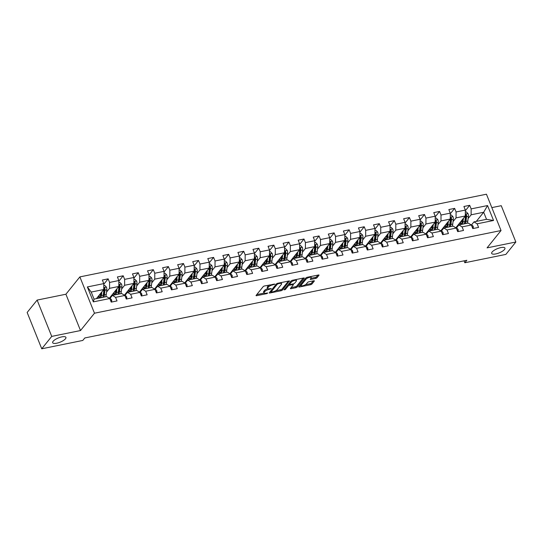 <?xml version="1.0" encoding="UTF-8"?>
<svg xmlns="http://www.w3.org/2000/svg" width="543" height="543" viewBox="0 0 543 543"><rect width="100%" height="100%" fill="white"/><g stroke="black" fill="none" stroke-linecap="round" stroke-linejoin="round"><path stroke-width="0.81" d="M274.975 284.118L264.516 285.957A1.1 0.353 158.1 0 0 263.179 286.636L256.126 295.392A1.1 0.353 158.1 0 0 256.052 295.609A1.1 0.353 158.1 0 0 256.683 295.684L266.749 293.634L267.74 293.01L265.995 293.22A3.509 1.127 158.1 0 1 263.993 292.976A3.509 1.127 158.1 0 1 264.217 292.283L264.808 291.55A3.509 1.127 158.1 0 1 269.09 289.378L271.33 288.638L269.64 288.7A3.509 1.127 158.1 0 1 267.638 288.448A3.509 1.127 158.1 0 1 267.862 287.756L268.446 287.03A3.509 1.127 158.1 0 1 272.735 284.858L274.975 284.118M492.128 252.02A7.147 2.294 158.1 0 0 491.673 253.432A7.147 2.294 158.1 0 0 497.429 253.506A7.147 2.294 158.1 0 0 504.488 249.508A7.147 2.294 158.1 0 0 504.942 248.097A7.147 2.294 158.1 0 0 499.187 248.022A7.147 2.294 158.1 0 0 492.128 252.02M53.112 341.303A7.147 2.294 158.1 0 0 52.664 342.708A7.147 2.294 158.1 0 0 58.413 342.782A7.147 2.294 158.1 0 0 65.472 338.784A7.147 2.294 158.1 0 0 65.927 337.379A7.147 2.294 158.1 0 0 60.171 337.305A7.147 2.294 158.1 0 0 53.112 341.303M315.639 278.43A1.1 0.353 158.1 0 0 316.983 277.751L318.958 275.294A1.1 0.353 158.1 0 0 319.026 275.077A1.1 0.353 158.1 0 0 318.402 275.002L307.216 277.276A1.1 0.353 158.1 0 0 305.879 277.955L298.826 286.704A1.1 0.353 158.1 0 0 298.759 286.921A1.1 0.353 158.1 0 0 299.383 287.003L310.569 284.722A1.1 0.353 158.1 0 0 311.906 284.043L314.295 281.077A1.1 0.353 158.1 0 0 314.37 280.86A1.1 0.353 158.1 0 0 313.739 280.785L308.953 281.763A1.1 0.353 158.1 0 0 307.616 282.441L306.428 283.908A2.932 0.943 158.1 0 1 303.53 285.55A2.932 0.943 158.1 0 1 301.175 285.516A2.932 0.943 158.1 0 1 301.358 284.939L306.001 279.177A2.932 0.943 158.1 0 1 308.899 277.541A2.932 0.943 158.1 0 1 311.261 277.568A2.932 0.943 158.1 0 1 311.071 278.145L310.297 279.109A1.1 0.353 158.1 0 0 310.229 279.326A1.1 0.353 158.1 0 0 310.854 279.401L315.639 278.43L315.245 277.446A1.1 0.353 158.1 0 0 316.589 276.767L317.933 275.097M487.071 247.873L515.85 242.015L505.872 254.402L464.828 262.751L466.824 260.273L84.789 337.963L82.794 340.441L41.75 348.789L51.728 336.402L80.507 330.551L94.475 313.216L501.04 230.531L487.071 247.873M289.48 281.288A1.1 0.353 158.1 0 0 289.548 281.07A1.1 0.353 158.1 0 0 288.924 280.996L277.738 283.27A1.1 0.353 158.1 0 0 276.401 283.948L269.348 292.704A1.1 0.353 158.1 0 0 269.28 292.915A1.1 0.353 158.1 0 0 269.905 292.996L281.091 290.722A1.1 0.353 158.1 0 0 282.428 290.043L289.351 280.962M292.48 280.269L303.666 277.996A1.1 0.353 158.1 0 1 304.29 278.077A1.1 0.353 158.1 0 1 304.223 278.287L297.17 287.043A1.1 0.353 158.1 0 1 295.826 287.722L291.041 288.693A1.1 0.353 158.1 0 1 290.417 288.618A1.1 0.353 158.1 0 1 290.485 288.401L293.342 284.851A1.1 0.353 158.1 0 0 293.417 284.634A1.1 0.353 158.1 0 0 292.792 284.559L289.616 285.204A1.1 0.353 158.1 0 0 288.272 285.883L285.299 289.582L283.969 289.847L291.136 280.948A1.1 0.353 158.1 0 1 292.48 280.269M94.475 313.216L79.875 276.896L486.44 194.211L501.04 230.531M465.344 210.718L469.695 205.315L463.905 206.489L465.344 210.073L456.072 211.96L454.634 208.376L448.837 209.557L450.276 213.141L441.011 215.021L439.565 211.444L433.776 212.618L435.214 216.202L425.943 218.089L424.504 214.505L418.707 215.686L420.146 219.263L410.875 221.15L409.436 217.567L403.646 218.748L405.085 222.331L395.813 224.218L394.374 220.634L388.578 221.809L390.017 225.393L380.745 227.279L379.306 223.696L373.516 224.877L374.955 228.46L365.683 230.341L364.244 226.764L358.448 227.938L359.887 231.522L350.615 233.409L349.176 229.825L343.38 231.006L344.825 234.583L335.554 236.47L334.115 232.886L328.318 234.067L329.757 237.651L320.485 239.538L319.046 235.954L313.25 237.128L314.696 240.712L305.424 242.599L303.985 239.015L298.188 240.196L299.627 243.78L290.356 245.66L288.917 242.076L283.12 243.257L284.566 246.841L275.294 248.728L273.848 245.144L268.059 246.318L269.498 249.902L260.226 251.789L258.787 248.205L252.99 249.386L254.429 252.97L245.164 254.857L243.719 251.273L237.929 252.447L239.368 256.031L230.096 257.918L228.657 254.334L222.861 255.515L224.3 259.092L215.035 260.979L213.589 257.396L207.799 258.577L209.238 262.16L199.967 264.047L198.528 260.464L192.731 261.638L194.17 265.222L184.898 267.108L183.459 263.525L177.67 264.706L179.109 268.29L169.837 270.17L168.398 266.593L162.601 267.767L164.04 271.351L154.769 273.238L153.33 269.654L147.54 270.835L148.979 274.412L139.707 276.299L138.268 272.715L132.472 273.896L133.911 277.48L124.639 279.367L123.2 275.783L117.403 276.957L118.849 280.541L109.577 282.428L108.138 278.844L102.342 280.025L103.781 283.609L87.362 286.942L93.362 301.867L94.048 299.132L106.604 296.58L109.781 298.528L111.22 302.112L117.016 300.931L115.578 297.347L112.401 295.406L121.673 293.519L124.842 295.467L126.288 299.044L132.078 297.869L130.639 294.286L127.462 292.338L136.734 290.457L139.911 292.399L141.35 295.983L147.146 294.801L145.707 291.224L142.531 289.276L151.802 287.39L154.972 289.338L156.418 292.921L162.208 291.74L160.769 288.157L157.592 286.215L166.864 284.328L170.04 286.27L171.479 289.853L177.276 288.679L175.837 285.095L172.66 283.147L181.932 281.26L185.109 283.208L186.548 286.792L192.337 285.611L190.898 282.027L187.722 280.086L196.994 278.199L200.17 280.147L201.609 283.731L207.406 282.55L205.967 278.966L202.79 277.018L212.062 275.138L215.238 277.079L216.677 280.663L222.467 279.489L221.028 275.905L217.852 273.957L227.123 272.07L230.3 274.018L231.739 277.602L237.535 276.421L236.096 272.837L232.92 270.896L242.192 269.009L245.368 270.95L246.807 274.534L252.604 273.36L251.158 269.776L247.988 267.828L257.253 265.941L260.43 267.889L261.869 271.473L267.665 270.292L266.226 266.708L263.05 264.767L272.321 262.88L275.498 264.828L276.937 268.412L282.733 267.231L281.288 263.647L278.118 261.706L287.383 259.819L290.559 261.76L291.998 265.344L297.795 264.169L296.356 260.586L293.179 258.638L302.451 256.751L305.628 258.699L307.066 262.283L312.863 261.102L311.417 257.518L308.248 255.577L317.519 253.69L320.689 255.638L322.135 259.215L327.924 258.04L326.486 254.457L323.309 252.509L332.581 250.628L335.757 252.57L337.196 256.153L342.993 254.972L341.554 251.395L338.377 249.447L347.649 247.56L350.819 249.508L352.264 253.092L358.054 251.911L356.615 248.327L353.439 246.386L362.71 244.499L365.887 246.441L367.326 250.024L373.122 248.85L371.683 245.266L368.507 243.318L377.779 241.431L380.948 243.379L382.394 246.963L388.184 245.782L386.745 242.198L383.568 240.257L392.84 238.37L396.017 240.318L397.456 243.895L403.252 242.721L401.813 239.137L398.637 237.189L407.908 235.309L411.085 237.25L412.524 240.834L418.314 239.66L416.875 236.076L413.698 234.128L422.97 232.241L426.146 234.189L427.585 237.773L433.382 236.592L431.943 233.008L428.766 231.067L438.038 229.18L441.215 231.121L442.654 234.705L448.443 233.531L447.004 229.947L443.828 227.999L453.1 226.112L456.276 228.06L457.715 231.644L463.512 230.463L462.073 226.879L458.896 224.938L468.168 223.051L471.344 224.999L472.783 228.583L478.58 227.402L477.134 223.818L473.964 221.877L486.514 219.318L483.677 212.252L471.12 214.804L468.114 218.537M469.695 205.315L471.141 208.899L487.553 205.559L493.553 220.478L477.134 223.818M471.344 224.999L462.073 226.879M456.276 228.06L447.004 229.947M441.215 231.121L431.943 233.008M426.146 234.189L416.875 236.076M411.085 237.25L401.813 239.137M396.017 240.318L386.745 242.198M380.948 243.379L371.683 245.266M365.887 246.441L356.615 248.327M350.819 249.508L341.554 251.395M335.757 252.57L326.486 254.457M320.689 255.638L311.417 257.518M305.628 258.699L296.356 260.586M290.559 261.76L281.288 263.647M275.498 264.828L266.226 266.708M260.43 267.889L251.158 269.776M245.368 270.95L236.096 272.837M230.3 274.018L221.028 275.905M215.238 277.079L205.967 278.966M200.17 280.147L190.898 282.027M185.109 283.208L175.837 285.095M170.04 286.27L160.769 288.157M154.972 289.338L145.707 291.224M139.911 292.399L130.639 294.286M124.842 295.467L115.578 297.347M109.781 298.528L93.362 301.867M453.045 221.598L456.052 217.872L465.324 215.985L455.821 227.782M458.088 231.569L458.231 229.825A2.959 1.391 -101.5 0 0 456.901 228.291L456.317 228.155L458.896 224.938M465.324 215.985L465.344 210.073M456.052 217.872L456.072 211.96M437.984 224.666L440.991 220.933L450.262 219.046L440.753 230.843M443.027 234.63L443.169 232.886A2.959 1.391 -101.5 0 0 441.832 231.352L441.249 231.223L443.828 227.999M450.262 219.046L450.276 213.141M440.991 220.933L441.011 215.021M422.916 227.727L425.922 223.994L435.194 222.114L425.692 233.911M427.959 237.698L428.101 235.947A2.959 1.391 -101.5 0 0 426.771 234.413L426.187 234.284L428.766 231.067M435.194 222.114L435.214 216.202M425.922 223.994L425.943 218.089M407.854 230.789L410.861 227.062L420.133 225.175L410.623 236.972M411.119 237.339L413.698 234.128M420.133 225.175L420.146 219.263M410.861 227.062L410.875 221.15M392.786 233.857L395.793 230.123L405.064 228.236L395.562 240.033M397.829 243.821L397.971 242.076A2.959 1.391 -101.5 0 0 396.641 240.542L396.057 240.413L398.637 237.189M405.064 228.236L405.085 222.331M395.793 230.123L395.813 224.218M377.724 236.918L380.731 233.185L390.003 231.304L380.494 243.101M382.761 246.889L382.903 245.144A2.959 1.391 -101.5 0 0 381.573 243.61L380.989 243.474L383.568 240.257M390.003 231.304L390.017 225.393M380.731 233.185L380.745 227.279M362.656 239.986L365.663 236.253L374.935 234.366L365.432 246.162M365.921 246.529L368.507 243.318M374.935 234.366L374.955 228.46M365.663 236.253L365.683 230.341M347.595 243.047L350.602 239.314L359.873 237.427L350.364 249.23M350.853 249.59L353.439 246.386M359.873 237.427L359.887 231.522M350.602 239.314L350.615 233.409M332.526 246.108L335.533 242.382L344.805 240.495L335.303 252.291M335.791 252.658L338.377 249.447M344.805 240.495L344.825 234.583M335.533 242.382L335.554 236.47M317.465 249.176L320.472 245.443L329.737 243.556L320.234 255.353M320.723 255.719L323.309 252.509M329.737 243.556L329.757 237.651M320.472 245.443L320.485 239.538M302.397 252.237L305.404 248.504L314.675 246.624L305.173 258.42M305.661 258.78L308.248 255.577M314.675 246.624L314.696 240.712M305.404 248.504L305.424 242.599M287.335 255.305L290.342 251.572L299.607 249.685L290.105 261.482M292.372 265.269L292.514 263.525A2.959 1.391 -101.5 0 0 291.184 261.991L290.6 261.862L293.179 258.638M299.607 249.685L299.627 243.78M290.342 251.572L290.356 245.66M272.267 258.366L275.274 254.633L284.546 252.746L275.036 264.543M277.31 268.33L277.453 266.586A2.959 1.391 -101.5 0 0 276.115 265.052L275.532 264.923L278.118 261.706M284.546 252.746L284.566 246.841M275.274 254.633L275.294 248.728M257.206 261.427L260.206 257.701L269.477 255.814L259.975 267.611M262.242 271.398L262.384 269.654A2.959 1.391 -101.5 0 0 261.054 268.12L260.47 267.984L263.05 264.767M269.477 255.814L269.498 249.902M260.206 257.701L260.226 251.789M242.137 264.495L245.144 260.762L254.416 258.875L244.907 270.672M245.402 271.038L247.988 267.828M254.416 258.875L254.429 252.97M245.144 260.762L245.164 254.857M227.069 267.556L230.076 263.823L239.348 261.943L229.845 273.74M232.112 277.527L232.255 275.776A2.959 1.391 -101.5 0 0 230.924 274.242L230.341 274.113L232.92 270.896M239.348 261.943L239.368 256.031M230.076 263.823L230.096 257.918M212.008 270.618L215.014 266.891L224.286 265.004L214.777 276.801M217.051 280.588L217.193 278.844A2.959 1.391 -101.5 0 0 215.856 277.31L215.272 277.174L217.852 273.957M224.286 265.004L224.3 259.092M215.014 266.891L215.035 260.979M196.939 273.686L199.946 269.952L209.218 268.066L199.715 279.862M200.204 280.229L202.79 277.018M209.218 268.066L209.238 262.16M199.946 269.952L199.967 264.047M181.878 276.747L184.885 273.014L194.156 271.133L184.647 282.93M186.921 286.718L187.064 284.973A2.959 1.391 -101.5 0 0 185.726 283.439L185.143 283.303L187.722 280.086M194.156 271.133L194.17 265.222M184.885 273.014L184.898 267.108M166.81 279.815L169.816 276.082L179.088 274.195L169.586 285.991M170.074 286.358L172.66 283.147M179.088 274.195L179.109 268.29M169.816 276.082L169.837 270.17M151.748 282.876L154.755 279.143L164.027 277.256L154.517 289.059M156.784 292.847L156.927 291.096A2.959 1.391 -101.5 0 0 155.597 289.562L155.013 289.433L157.592 286.215M164.027 277.256L164.04 271.351M154.755 279.143L154.769 273.238M136.68 285.937L139.687 282.211L148.958 280.324L139.456 292.12M139.945 292.487L142.531 289.276M148.958 280.324L148.979 274.412M139.687 282.211L139.707 276.299M121.618 289.005L124.625 285.272L133.897 283.385L124.388 295.182M126.655 298.969L126.797 297.225A2.959 1.391 -101.5 0 0 125.467 295.691L124.883 295.562L127.462 292.338M133.897 283.385L133.911 277.48M124.625 285.272L124.639 279.367M106.55 292.066L109.557 288.333L118.829 286.453L109.326 298.25M111.593 302.037L111.736 300.286A2.959 1.391 -101.5 0 0 110.405 298.759L109.822 298.623L112.401 295.406M118.829 286.453L118.849 280.541M109.557 288.333L109.577 282.428M87.362 286.942L91.21 292.066L103.761 289.514L96.396 298.657M103.761 289.514L103.781 283.609M80.507 330.551L65.907 294.231L37.128 300.082L51.728 336.402M37.128 300.082L27.15 312.469L41.75 348.789M515.85 242.015L501.25 205.695L491.829 207.609M65.907 294.231L79.875 276.896M464.061 260.837L464.828 262.751M91.21 292.066L94.048 299.132M476.306 221.395L483.677 212.252L487.553 205.559M471.378 225.08L473.964 221.877M493.553 220.478L486.514 219.318M471.12 214.804L471.141 208.899M103.781 284.254L108.138 278.844M118.842 281.186L123.2 275.783M110.351 296.973L111.288 296.783M133.911 278.125L138.268 272.715M125.413 293.912L126.356 293.722M148.972 275.057L153.33 269.654M140.481 290.844L141.418 290.654M164.04 271.995L168.398 266.593M155.542 287.783L156.486 287.593M179.109 268.934L183.459 263.525M170.611 284.722L171.547 284.525M194.17 265.866L198.528 260.464M185.672 281.654L186.616 281.464M209.238 262.805L213.589 257.396M200.74 278.593L201.677 278.403M224.3 259.737L228.657 254.334M215.809 275.525L216.745 275.335M239.368 256.676L243.719 251.273M230.87 272.464L231.807 272.274M254.429 253.615L258.787 248.205M245.938 269.403L246.875 269.213M269.498 250.547L273.848 245.144M261 266.335L261.936 266.145M284.559 247.486L288.917 242.076M276.068 263.274L277.005 263.084M299.627 244.425L303.985 239.015M291.129 260.206L292.066 260.016M314.689 241.357L319.046 235.954M306.198 257.144L307.134 256.954M329.757 238.296L334.115 232.886M321.259 254.083L322.196 253.893M344.819 235.228L349.176 229.825M336.327 251.015L337.264 250.825M359.887 232.166L364.244 226.764M351.389 247.954L352.332 247.764M374.948 229.105L379.306 223.696M366.457 244.893L367.394 244.696M390.017 226.037L394.374 220.634M381.519 241.825L382.462 241.635M405.085 222.976L409.436 217.567M396.587 238.764L397.524 238.574M420.146 219.908L424.504 214.505M411.648 235.696L412.592 235.506M435.214 216.847L439.565 211.444M426.717 232.635L427.653 232.445M450.276 213.786L454.634 208.376M441.785 229.574L442.721 229.384M456.846 226.506L457.783 226.316M269.491 284.946A3.509 1.127 158.1 0 0 268.052 286.046L268.446 287.03M267.638 288.448L267.244 287.471A3.509 1.127 158.1 0 1 267.468 286.779L268.052 286.046M267.787 288.632A3.509 1.127 158.1 0 0 264.407 290.573L264.808 291.55M263.993 292.976L263.599 291.991A3.509 1.127 158.1 0 1 263.823 291.299L264.407 290.573M256.758 294.605L264.095 293.111M275.722 290.749L280.69 289.738A1.1 0.353 158.1 0 0 282.034 289.059L288.455 281.091M269.98 291.917L270.923 291.727M278.233 283.738L277.297 284.213L271.106 291.896L272.871 291.822A3.509 1.127 158.1 0 0 277.154 289.65L281.389 284.396A3.509 1.127 158.1 0 0 281.607 283.704A3.509 1.127 158.1 0 0 279.604 283.46L278.233 283.738L278.023 283.215M271.059 292.046L270.801 291.143M281.607 283.704L281.213 282.727A3.509 1.127 158.1 0 0 281.118 282.584M303.191 278.091L296.777 286.059L297.17 287.043M291.116 287.62L295.433 286.738A1.1 0.353 158.1 0 0 296.777 286.059M289.433 284.179L289.222 284.227A1.1 0.353 158.1 0 0 288.136 284.675M296.315 281.172A2.932 0.943 158.1 0 0 296.498 280.588A2.932 0.943 158.1 0 0 294.136 280.561A2.932 0.943 158.1 0 0 291.245 282.204L289.609 284.233A1.1 0.353 158.1 0 0 289.534 284.444A1.1 0.353 158.1 0 0 290.159 284.525L293.335 283.88A1.1 0.353 158.1 0 0 294.679 283.202L296.315 281.172M296.498 280.588L296.105 279.611A2.932 0.943 158.1 0 0 296.064 279.543M289.134 283.439A1.1 0.353 158.1 0 0 289.141 283.466L289.534 284.444M310.929 278.321L315.245 277.446M311.261 277.568L310.861 276.591A2.932 0.943 158.1 0 0 310.84 276.536M300.774 284.288A2.932 0.943 158.1 0 0 300.781 284.539L301.175 285.516M305.444 284.702L310.175 283.745A1.1 0.353 158.1 0 0 311.512 283.066L313.27 280.88M299.458 285.923L301.195 285.57M100.923 293.044L100.706 294.774A7.093 3.339 78.5 0 1 98.969 298.134M98.29 298.27A7.093 3.339 78.5 0 1 97.061 297.829M101.867 291.869L101.426 295.494A8.545 4.025 78.5 0 1 100.855 297.754M103.774 285.557L104.69 285.367L106.448 287.132A2.959 1.391 78.5 0 1 106.822 289.853L106.252 294.51A8.545 4.025 78.5 0 1 105.681 296.77M100.591 295.494A7.093 3.339 78.5 0 1 100.285 295.012L99.878 294.34M103.767 288.856A2.959 1.391 78.5 0 1 103.828 290.464L103.258 295.12A8.545 4.025 78.5 0 1 102.688 297.381M98.018 296.648A7.093 3.339 -101.5 0 0 99.498 297.774M98.161 296.471A8.545 4.025 -101.5 0 0 98.806 297.394M103.849 297.143A8.545 4.025 -101.5 0 0 104.419 294.883L104.989 290.227A2.959 1.391 -101.5 0 0 104.86 288.306C104.236 287.546 103.849 287.627 103.699 288.543M104.86 288.306L104.283 289.019A1.507 0.713 78.5 0 1 104.276 289.514L103.699 294.17A7.093 3.339 78.5 0 1 102.98 296.546M99.98 297.164A7.093 3.339 78.5 0 1 98.704 295.792M84.735 338.031L85.95 337.732M115.985 289.976L115.774 291.713A7.093 3.339 78.5 0 1 114.03 295.073M113.358 295.209A7.093 3.339 78.5 0 1 112.129 294.768M116.935 288.801L116.487 292.426A8.545 4.025 78.5 0 1 115.917 294.686M111.926 295.989A8.545 4.025 78.5 0 1 111.464 295.589M118.842 282.489L119.759 282.306L121.51 284.07A2.959 1.391 78.5 0 1 121.89 286.792L121.313 291.448A8.545 4.025 78.5 0 1 120.75 293.709M115.659 292.426A7.093 3.339 78.5 0 1 115.347 291.951L114.946 291.272M118.829 285.794A2.959 1.391 78.5 0 1 118.897 287.396L118.32 292.053A8.545 4.025 78.5 0 1 117.756 294.313M113.08 293.58A7.093 3.339 -101.5 0 0 114.559 294.713M113.222 293.403A8.545 4.025 -101.5 0 0 113.874 294.333M118.91 294.082A8.545 4.025 -101.5 0 0 119.48 291.815L120.057 287.166A2.959 1.391 -101.5 0 0 119.922 285.245C119.297 284.484 118.91 284.559 118.768 285.475M119.922 285.245L119.351 285.957A1.507 0.713 78.5 0 1 119.338 286.446L118.768 291.102A7.093 3.339 78.5 0 1 118.041 293.485M115.041 294.102A7.093 3.339 78.5 0 1 113.772 292.725M131.053 286.914L130.836 288.652A7.093 3.339 78.5 0 1 129.098 292.005M128.419 292.148A7.093 3.339 78.5 0 1 127.191 291.706M131.997 285.74L131.555 289.365A8.545 4.025 78.5 0 1 130.985 291.625M126.994 292.921A8.545 4.025 78.5 0 1 126.533 292.528M133.904 279.428L134.82 279.238L136.578 281.009A2.959 1.391 78.5 0 1 136.951 283.724L136.381 288.381A8.545 4.025 78.5 0 1 135.811 290.641M130.72 289.365A7.093 3.339 78.5 0 1 130.415 288.883L130.008 288.211M133.897 282.727A2.959 1.391 78.5 0 1 133.958 284.335L133.388 288.991A8.545 4.025 78.5 0 1 132.818 291.252M128.148 290.519A7.093 3.339 -101.5 0 0 129.628 291.645M128.291 290.342A8.545 4.025 -101.5 0 0 128.935 291.265M133.978 291.014A8.545 4.025 -101.5 0 0 134.549 288.754L135.119 284.098A2.959 1.391 -101.5 0 0 134.99 282.177C134.365 281.417 133.978 281.498 133.829 282.414M134.99 282.177L134.413 282.889A1.507 0.713 78.5 0 1 134.406 283.385L133.836 288.041A7.093 3.339 78.5 0 1 133.11 290.417M130.11 291.041A7.093 3.339 78.5 0 1 128.834 289.663M98.548 335.221L101.018 334.664M141.723 295.908L141.866 294.163A2.959 1.391 -101.5 0 0 140.535 292.629L139.951 292.494M113.616 332.16L116.087 331.603M146.115 283.846L145.904 285.584A7.093 3.339 78.5 0 1 144.16 288.944M143.488 289.08A7.093 3.339 78.5 0 1 142.259 288.638M147.065 282.672L146.617 286.297A8.545 4.025 78.5 0 1 146.047 288.564M142.062 289.86A8.545 4.025 78.5 0 1 141.594 289.46M148.972 276.36L149.888 276.177L151.64 277.941A2.959 1.391 78.5 0 1 152.02 280.663L151.449 285.319A8.545 4.025 78.5 0 1 150.879 287.58M145.789 286.297A7.093 3.339 78.5 0 1 145.476 285.822L145.076 285.143M148.958 279.665A2.959 1.391 78.5 0 1 149.026 281.274L148.449 285.923A8.545 4.025 78.5 0 1 147.886 288.19M143.216 287.457A7.093 3.339 -101.5 0 0 144.696 288.584M143.352 287.281A8.545 4.025 -101.5 0 0 144.004 288.204M149.04 287.953A8.545 4.025 -101.5 0 0 149.61 285.693L150.187 281.036A2.959 1.391 -101.5 0 0 150.051 279.116C149.427 278.355 149.04 278.437 148.897 279.346M150.051 279.116L149.481 279.828A1.507 0.713 78.5 0 1 149.468 280.324L148.897 284.98A7.093 3.339 78.5 0 1 148.171 287.356M145.171 287.973A7.093 3.339 78.5 0 1 143.902 286.602M161.183 280.785L160.972 282.523A7.093 3.339 78.5 0 1 159.228 285.883M158.556 286.018A7.093 3.339 78.5 0 1 157.321 285.577M162.126 279.611L161.685 283.236A8.545 4.025 78.5 0 1 161.115 285.496M157.124 286.799A8.545 4.025 78.5 0 1 156.662 286.399M164.034 273.299L164.95 273.115L166.708 274.88A2.959 1.391 78.5 0 1 167.081 277.595L166.511 282.251A8.545 4.025 78.5 0 1 165.941 284.512M160.85 283.236A7.093 3.339 78.5 0 1 160.545 282.76L160.137 282.082M164.027 276.604A2.959 1.391 78.5 0 1 164.088 278.206L163.518 282.862A8.545 4.025 78.5 0 1 162.948 285.123M158.278 284.389A7.093 3.339 -101.5 0 0 159.757 285.523M158.42 284.213A8.545 4.025 -101.5 0 0 159.065 285.143M164.108 284.885A8.545 4.025 -101.5 0 0 164.678 282.625L165.248 277.968A2.959 1.391 -101.5 0 0 165.12 276.048C164.495 275.294 164.108 275.369 163.959 276.285M165.12 276.048L164.543 276.76A1.507 0.713 78.5 0 1 164.536 277.256L163.966 281.912A7.093 3.339 78.5 0 1 163.239 284.294M160.239 284.912A7.093 3.339 78.5 0 1 158.97 283.534M176.251 277.724L176.034 279.455A7.093 3.339 78.5 0 1 174.289 282.815M173.617 282.951A7.093 3.339 78.5 0 1 172.389 282.509M177.194 276.55L176.746 280.174A8.545 4.025 78.5 0 1 176.176 282.435M172.192 283.731A8.545 4.025 78.5 0 1 171.724 283.331M179.102 270.238L180.018 270.047L181.769 271.819A2.959 1.391 78.5 0 1 182.149 274.534L181.579 279.19A8.545 4.025 78.5 0 1 181.009 281.45M175.918 280.174A7.093 3.339 78.5 0 1 175.606 279.693L175.206 279.021M179.088 273.536A2.959 1.391 78.5 0 1 179.156 275.145L178.586 279.801A8.545 4.025 78.5 0 1 178.016 282.061M173.346 281.328A7.093 3.339 -101.5 0 0 174.826 282.455M173.488 281.152A8.545 4.025 -101.5 0 0 174.133 282.075M179.17 281.824A8.545 4.025 -101.5 0 0 179.74 279.564L180.317 274.907A2.959 1.391 -101.5 0 0 180.181 272.986C179.557 272.226 179.176 272.308 179.027 273.224M180.181 272.986L179.611 273.699A1.507 0.713 78.5 0 1 179.604 274.195L179.027 278.851A7.093 3.339 78.5 0 1 178.301 281.226M175.301 281.851A7.093 3.339 78.5 0 1 174.031 280.473M128.684 329.092L131.148 328.535M171.853 289.779L171.995 288.034A2.959 1.391 -101.5 0 0 170.665 286.5L170.081 286.371M143.746 326.031L146.216 325.474M158.814 322.97L161.278 322.413M191.312 274.656L191.102 276.394A7.093 3.339 78.5 0 1 189.358 279.754M188.686 279.889A7.093 3.339 78.5 0 1 187.45 279.448M192.256 273.482L191.815 277.106A8.545 4.025 78.5 0 1 191.245 279.367M187.254 280.67A8.545 4.025 78.5 0 1 186.792 280.269M194.163 267.17L195.08 266.986L196.837 268.751A2.959 1.391 78.5 0 1 197.218 271.473L196.641 276.129A8.545 4.025 78.5 0 1 196.071 278.389M190.98 277.106A7.093 3.339 78.5 0 1 190.674 276.631L190.267 275.953M194.156 270.475A2.959 1.391 78.5 0 1 194.218 272.077L193.647 276.733A8.545 4.025 78.5 0 1 193.077 278.993M188.407 278.26A7.093 3.339 -101.5 0 0 189.887 279.394M188.55 278.084A8.545 4.025 -101.5 0 0 189.202 279.014M194.238 278.763A8.545 4.025 -101.5 0 0 194.808 276.502L195.378 271.846A2.959 1.391 -101.5 0 0 195.249 269.925C194.625 269.165 194.238 269.24 194.089 270.156M195.249 269.925L194.672 270.638A1.507 0.713 78.5 0 1 194.666 271.127L194.095 275.783A7.093 3.339 78.5 0 1 193.369 278.165M190.369 278.783A7.093 3.339 78.5 0 1 189.1 277.405M201.982 283.65L202.125 281.905A2.959 1.391 -101.5 0 0 200.795 280.371L200.211 280.242M173.875 319.902L176.346 319.345M206.381 271.595L206.164 273.333A7.093 3.339 78.5 0 1 204.419 276.692M203.747 276.828A7.093 3.339 78.5 0 1 202.519 276.387M207.324 270.421L206.876 274.045A8.545 4.025 78.5 0 1 206.306 276.306M202.322 277.602A8.545 4.025 78.5 0 1 201.853 277.208M209.231 264.108L210.148 263.918L211.899 265.69A2.959 1.391 78.5 0 1 212.279 268.405L211.709 273.061A8.545 4.025 78.5 0 1 211.139 275.321M206.048 274.045A7.093 3.339 78.5 0 1 205.736 273.563L205.335 272.891M209.225 267.414A2.959 1.391 78.5 0 1 209.286 269.016L208.716 273.672A8.545 4.025 78.5 0 1 208.145 275.932M203.476 275.199A7.093 3.339 -101.5 0 0 204.955 276.333M203.618 275.023A8.545 4.025 -101.5 0 0 204.263 275.946M209.299 275.695A8.545 4.025 -101.5 0 0 209.869 273.434L210.446 268.778A2.959 1.391 -101.5 0 0 210.317 266.857C209.693 266.097 209.306 266.179 209.157 267.095M210.317 266.857L209.741 267.57A1.507 0.713 78.5 0 1 209.734 268.066L209.157 272.722A7.093 3.339 78.5 0 1 208.431 275.097M205.43 275.722A7.093 3.339 78.5 0 1 204.161 274.344M188.944 316.84L191.407 316.284M221.442 268.527L221.232 270.265A7.093 3.339 78.5 0 1 219.487 273.624M218.815 273.76A7.093 3.339 78.5 0 1 217.58 273.319M222.392 267.36L221.944 270.977A8.545 4.025 78.5 0 1 221.374 273.244M217.383 274.541A8.545 4.025 78.5 0 1 216.922 274.14M224.3 261.04L225.209 260.857L226.967 262.622A2.959 1.391 78.5 0 1 227.347 265.344L226.77 270A8.545 4.025 78.5 0 1 226.2 272.26M221.11 270.977A7.093 3.339 78.5 0 1 220.804 270.502L220.397 269.823M224.286 264.346A2.959 1.391 78.5 0 1 224.354 265.955L223.777 270.611A8.545 4.025 78.5 0 1 223.207 272.871M218.537 272.138A7.093 3.339 -101.5 0 0 220.017 273.265M218.68 271.962A8.545 4.025 -101.5 0 0 219.331 272.885M224.368 272.634A8.545 4.025 -101.5 0 0 224.938 270.373L225.508 265.717A2.959 1.391 -101.5 0 0 225.379 263.796C224.754 263.036 224.368 263.117 224.218 264.034M225.379 263.796L224.802 264.509A1.507 0.713 78.5 0 1 224.795 265.004L224.225 269.661A7.093 3.339 78.5 0 1 223.499 272.036M220.499 272.654A7.093 3.339 78.5 0 1 219.229 271.283M204.005 313.779L206.476 313.216M236.51 265.466L236.293 267.204A7.093 3.339 78.5 0 1 234.549 270.563M233.877 270.699A7.093 3.339 78.5 0 1 232.648 270.258M237.454 264.292L237.006 267.916A8.545 4.025 78.5 0 1 236.436 270.176M232.452 271.48A8.545 4.025 78.5 0 1 231.99 271.079M239.361 257.979L240.277 257.796L242.035 259.561A2.959 1.391 78.5 0 1 242.409 262.283L241.839 266.932A8.545 4.025 78.5 0 1 241.268 269.199M236.178 267.916A7.093 3.339 78.5 0 1 235.866 267.441L235.465 266.762M239.354 261.285A2.959 1.391 78.5 0 1 239.415 262.887L238.845 267.543A8.545 4.025 78.5 0 1 238.275 269.803M233.605 269.07A7.093 3.339 -101.5 0 0 235.085 270.204M233.748 268.894A8.545 4.025 -101.5 0 0 234.393 269.823M239.436 269.572A8.545 4.025 -101.5 0 0 239.999 267.305L240.576 262.649A2.959 1.391 -101.5 0 0 240.447 260.728C239.823 259.975 239.436 260.049 239.287 260.966M240.447 260.728L239.87 261.441A1.507 0.713 78.5 0 1 239.863 261.936L239.287 266.593A7.093 3.339 78.5 0 1 238.56 268.975M235.56 269.593A7.093 3.339 78.5 0 1 234.291 268.215M247.18 274.459L247.323 272.715A2.959 1.391 -101.5 0 0 245.986 271.181L245.402 271.052M219.073 310.711L221.537 310.155M251.572 262.405L251.361 264.142A7.093 3.339 78.5 0 1 249.617 267.495M248.945 267.638A7.093 3.339 78.5 0 1 247.717 267.197M252.522 261.231L252.074 264.855A8.545 4.025 78.5 0 1 251.504 267.115M247.513 268.412A8.545 4.025 78.5 0 1 247.051 268.011M254.429 254.918L255.346 254.728L257.097 256.5A2.959 1.391 78.5 0 1 257.477 259.215L256.9 263.871A8.545 4.025 78.5 0 1 256.33 266.131M251.239 264.855A7.093 3.339 78.5 0 1 250.934 264.373L250.527 263.701M254.416 258.217A2.959 1.391 78.5 0 1 254.484 259.825L253.907 264.482A8.545 4.025 78.5 0 1 253.337 266.742M248.667 266.009A7.093 3.339 -101.5 0 0 250.147 267.136M248.809 265.832A8.545 4.025 -101.5 0 0 249.461 266.756M254.497 266.504A8.545 4.025 -101.5 0 0 255.067 264.244L255.638 259.588A2.959 1.391 -101.5 0 0 255.509 257.667C254.884 256.907 254.497 256.988 254.348 257.905M255.509 257.667L254.939 258.38A1.507 0.713 78.5 0 1 254.925 258.875L254.355 263.531A7.093 3.339 78.5 0 1 253.629 265.907M250.628 266.532A7.093 3.339 78.5 0 1 249.359 265.154M234.135 307.65L236.605 307.094M266.64 259.337L266.423 261.074A7.093 3.339 78.5 0 1 264.685 264.434M264.007 264.57A7.093 3.339 78.5 0 1 262.778 264.129M267.584 258.163L267.136 261.787A8.545 4.025 78.5 0 1 266.572 264.047M262.581 265.351A8.545 4.025 78.5 0 1 262.12 264.95M269.491 251.85L270.407 251.667L272.165 253.432A2.959 1.391 78.5 0 1 272.538 256.153L271.968 260.81A8.545 4.025 78.5 0 1 271.398 263.07M266.308 261.787A7.093 3.339 78.5 0 1 266.002 261.312L265.595 260.633M269.484 255.156A2.959 1.391 78.5 0 1 269.545 256.758L268.975 261.414A8.545 4.025 78.5 0 1 268.405 263.674M263.735 262.948A7.093 3.339 -101.5 0 0 265.215 264.074M263.878 262.771A8.545 4.025 -101.5 0 0 264.522 263.694M269.566 263.443A8.545 4.025 -101.5 0 0 270.129 261.183L270.706 256.527A2.959 1.391 -101.5 0 0 270.577 254.606C269.952 253.846 269.566 253.92 269.416 254.837M270.577 254.606L270 255.319A1.507 0.713 78.5 0 1 269.993 255.814L269.416 260.464A7.093 3.339 78.5 0 1 268.69 262.846M265.69 263.464A7.093 3.339 78.5 0 1 264.421 262.093M249.203 304.582L251.667 304.026M281.702 256.276L281.491 258.013A7.093 3.339 78.5 0 1 279.747 261.373M279.075 261.509A7.093 3.339 78.5 0 1 277.846 261.068M282.652 255.101L282.204 258.726A8.545 4.025 78.5 0 1 281.634 260.986M277.643 262.283A8.545 4.025 78.5 0 1 277.181 261.889M284.559 248.789L285.475 248.606L287.227 250.371A2.959 1.391 78.5 0 1 287.607 253.086L287.03 257.742A8.545 4.025 78.5 0 1 286.46 260.002M281.376 258.726A7.093 3.339 78.5 0 1 281.064 258.244L280.656 257.572M284.546 252.095A2.959 1.391 78.5 0 1 284.613 253.696L284.037 258.353A8.545 4.025 78.5 0 1 283.466 260.613M278.797 259.88A7.093 3.339 -101.5 0 0 280.276 261.013M278.939 259.703A8.545 4.025 -101.5 0 0 279.591 260.626M284.627 260.375A8.545 4.025 -101.5 0 0 285.197 258.115L285.767 253.459A2.959 1.391 -101.5 0 0 285.638 251.538C285.014 250.778 284.627 250.859 284.478 251.776M285.638 251.538L285.068 252.251A1.507 0.713 78.5 0 1 285.055 252.746L284.484 257.402A7.093 3.339 78.5 0 1 283.758 259.785M280.758 260.402A7.093 3.339 78.5 0 1 279.489 259.025M264.265 301.521L266.735 300.965M296.77 253.214L296.553 254.945A7.093 3.339 78.5 0 1 294.815 258.305M294.136 258.441A7.093 3.339 78.5 0 1 292.908 258M297.713 252.04L297.265 255.665A8.545 4.025 78.5 0 1 296.702 257.925M292.711 259.221A8.545 4.025 78.5 0 1 292.249 258.821M299.621 245.728L300.537 245.538L302.295 247.303A2.959 1.391 78.5 0 1 302.668 250.024L302.098 254.681A8.545 4.025 78.5 0 1 301.528 256.941M296.437 255.665A7.093 3.339 78.5 0 1 296.132 255.183L295.725 254.511M299.614 249.027A2.959 1.391 78.5 0 1 299.675 250.635L299.105 255.291A8.545 4.025 78.5 0 1 298.535 257.552M293.865 256.819A7.093 3.339 -101.5 0 0 295.344 257.945M294.007 256.642A8.545 4.025 -101.5 0 0 294.652 257.565M299.695 257.314A8.545 4.025 -101.5 0 0 300.265 255.054L300.836 250.398A2.959 1.391 -101.5 0 0 300.707 248.477C300.082 247.717 299.695 247.798 299.546 248.714M300.707 248.477L300.13 249.189A1.507 0.713 78.5 0 1 300.123 249.685L299.546 254.341A7.093 3.339 78.5 0 1 298.826 256.717M295.826 257.334A7.093 3.339 78.5 0 1 294.55 255.963M307.44 262.208L307.582 260.457A2.959 1.391 -101.5 0 0 306.252 258.93L305.668 258.794M279.333 298.46L281.797 297.903M311.831 250.147L311.621 251.884A7.093 3.339 78.5 0 1 309.877 255.244M309.205 255.38A7.093 3.339 78.5 0 1 307.976 254.939M312.782 248.972L312.334 252.597A8.545 4.025 78.5 0 1 311.763 254.857M307.772 256.16A8.545 4.025 78.5 0 1 307.311 255.76M314.689 242.66L315.605 242.477L317.356 244.241A2.959 1.391 78.5 0 1 317.736 246.963L317.16 251.619A8.545 4.025 78.5 0 1 316.596 253.88M311.506 252.597A7.093 3.339 78.5 0 1 311.193 252.122L310.786 251.443M314.675 245.965A2.959 1.391 78.5 0 1 314.743 247.567L314.166 252.224A8.545 4.025 78.5 0 1 313.596 254.484M308.926 253.751A7.093 3.339 -101.5 0 0 310.406 254.884M309.069 253.574A8.545 4.025 -101.5 0 0 309.72 254.504M314.757 254.253A8.545 4.025 -101.5 0 0 315.327 251.986L315.897 247.336A2.959 1.391 -101.5 0 0 315.768 245.416C315.144 244.655 314.757 244.73 314.614 245.646M315.768 245.416L315.198 246.128A1.507 0.713 78.5 0 1 315.184 246.617L314.614 251.273A7.093 3.339 78.5 0 1 313.888 253.656M310.888 254.273A7.093 3.339 78.5 0 1 309.619 252.895M322.501 259.14L322.644 257.396A2.959 1.391 -101.5 0 0 321.313 255.862L320.73 255.733M294.394 295.392L296.865 294.835M326.9 247.085L326.682 248.823A7.093 3.339 78.5 0 1 324.945 252.176M324.266 252.319A7.093 3.339 78.5 0 1 323.037 251.877M327.843 245.911L327.402 249.536A8.545 4.025 78.5 0 1 326.832 251.796M322.841 253.092A8.545 4.025 78.5 0 1 322.379 252.699M329.75 239.599L330.667 239.409L332.425 241.18A2.959 1.391 78.5 0 1 332.798 243.895L332.228 248.551A8.545 4.025 78.5 0 1 331.658 250.812M326.567 249.536A7.093 3.339 78.5 0 1 326.262 249.054L325.854 248.382M329.744 242.897A2.959 1.391 78.5 0 1 329.805 244.506L329.234 249.162A8.545 4.025 78.5 0 1 328.664 251.423M323.995 250.69A7.093 3.339 -101.5 0 0 325.474 251.816M324.137 250.513A8.545 4.025 -101.5 0 0 324.782 251.436M329.825 251.185A8.545 4.025 -101.5 0 0 330.395 248.925L330.965 244.269A2.959 1.391 -101.5 0 0 330.836 242.348C330.212 241.587 329.825 241.669 329.676 242.585M330.836 242.348L330.259 243.06A1.507 0.713 78.5 0 1 330.253 243.556L329.676 248.212A7.093 3.339 78.5 0 1 328.956 250.588M325.956 251.212A7.093 3.339 78.5 0 1 324.68 249.834M337.57 256.079L337.712 254.334A2.959 1.391 -101.5 0 0 336.382 252.8L335.798 252.665M309.462 292.331L311.926 291.774M341.961 244.017L341.751 245.755A7.093 3.339 78.5 0 1 340.006 249.115M339.334 249.251A7.093 3.339 78.5 0 1 338.106 248.809M342.911 242.843L342.463 246.468A8.545 4.025 78.5 0 1 341.893 248.735M337.902 250.031A8.545 4.025 78.5 0 1 337.441 249.631M344.819 236.531L345.735 236.348L347.486 238.112A2.959 1.391 78.5 0 1 347.866 240.834L347.289 245.49A8.545 4.025 78.5 0 1 346.726 247.751M341.635 246.468A7.093 3.339 78.5 0 1 341.323 245.993L340.923 245.314M344.805 239.836A2.959 1.391 78.5 0 1 344.873 241.445L344.296 246.094A8.545 4.025 78.5 0 1 343.733 248.361M339.056 247.628A7.093 3.339 -101.5 0 0 340.536 248.755M339.199 247.452A8.545 4.025 -101.5 0 0 339.85 248.375M344.886 248.124A8.545 4.025 -101.5 0 0 345.457 245.864L346.034 241.207A2.959 1.391 -101.5 0 0 345.898 239.287C345.273 238.526 344.886 238.608 344.744 239.517M345.898 239.287L345.328 239.999A1.507 0.713 78.5 0 1 345.314 240.495L344.744 245.151A7.093 3.339 78.5 0 1 344.018 247.527M341.018 248.144A7.093 3.339 78.5 0 1 339.748 246.773M352.631 253.018L352.774 251.266A2.959 1.391 -101.5 0 0 351.443 249.732L350.859 249.604M324.524 289.263L326.995 288.706M357.029 240.956L356.812 242.694A7.093 3.339 78.5 0 1 355.074 246.054M354.396 246.189A7.093 3.339 78.5 0 1 353.167 245.748M357.973 239.782L357.532 243.407A8.545 4.025 78.5 0 1 356.961 245.667M352.97 246.97A8.545 4.025 78.5 0 1 352.509 246.57M359.88 233.47L360.796 233.286L362.554 235.051A2.959 1.391 78.5 0 1 362.928 237.766L362.357 242.422A8.545 4.025 78.5 0 1 361.787 244.683M356.697 243.407A7.093 3.339 78.5 0 1 356.391 242.931L355.984 242.253M359.873 236.775A2.959 1.391 78.5 0 1 359.934 238.377L359.364 243.033A8.545 4.025 78.5 0 1 358.794 245.293M354.124 244.56A7.093 3.339 -101.5 0 0 355.604 245.694M354.267 244.384A8.545 4.025 -101.5 0 0 354.912 245.314M359.955 245.056A8.545 4.025 -101.5 0 0 360.525 242.796L361.095 238.139A2.959 1.391 -101.5 0 0 360.966 236.219C360.342 235.465 359.955 235.54 359.805 236.456M360.966 236.219L360.389 236.931A1.507 0.713 78.5 0 1 360.382 237.427L359.812 242.083A7.093 3.339 78.5 0 1 359.086 244.465M356.086 245.083A7.093 3.339 78.5 0 1 354.81 243.705M367.699 249.95L367.842 248.205A2.959 1.391 -101.5 0 0 366.511 246.671L365.928 246.542M339.592 286.202L342.063 285.645M372.091 237.895L371.88 239.626A7.093 3.339 78.5 0 1 370.136 242.986M369.464 243.121A7.093 3.339 78.5 0 1 368.235 242.68M373.041 236.721L372.593 240.345A8.545 4.025 78.5 0 1 372.023 242.606M368.039 243.902A8.545 4.025 78.5 0 1 367.57 243.502M374.948 230.408L375.865 230.218L377.616 231.99A2.959 1.391 78.5 0 1 377.996 234.705L377.426 239.361A8.545 4.025 78.5 0 1 376.856 241.621M371.765 240.345A7.093 3.339 78.5 0 1 371.453 239.863L371.052 239.191M374.935 233.707A2.959 1.391 78.5 0 1 375.003 235.316L374.426 239.972A8.545 4.025 78.5 0 1 373.862 242.232M369.186 241.499A7.093 3.339 -101.5 0 0 370.672 242.626M369.328 241.323A8.545 4.025 -101.5 0 0 369.98 242.246M375.016 241.995A8.545 4.025 -101.5 0 0 375.586 239.734L376.163 235.078A2.959 1.391 -101.5 0 0 376.027 233.157C375.403 232.397 375.016 232.479 374.874 233.395M376.027 233.157L375.457 233.87A1.507 0.713 78.5 0 1 375.444 234.366L374.874 239.022A7.093 3.339 78.5 0 1 374.147 241.397M371.147 242.022A7.093 3.339 78.5 0 1 369.878 240.644M354.66 283.141L357.124 282.584M387.159 234.827L386.949 236.565A7.093 3.339 78.5 0 1 385.204 239.925M384.532 240.06A7.093 3.339 78.5 0 1 383.297 239.619M388.102 233.653L387.661 237.277A8.545 4.025 78.5 0 1 387.091 239.538M383.1 240.841A8.545 4.025 78.5 0 1 382.639 240.44M390.01 227.341L390.926 227.157L392.684 228.922A2.959 1.391 78.5 0 1 393.057 231.644L392.487 236.3A8.545 4.025 78.5 0 1 391.917 238.56M386.826 237.277A7.093 3.339 78.5 0 1 386.521 236.802L386.114 236.124M390.003 230.646A2.959 1.391 78.5 0 1 390.064 232.248L389.494 236.904A8.545 4.025 78.5 0 1 388.924 239.164M384.254 238.431A7.093 3.339 -101.5 0 0 385.734 239.565M384.396 238.255A8.545 4.025 -101.5 0 0 385.041 239.185M390.084 238.934A8.545 4.025 -101.5 0 0 390.655 236.673L391.225 232.017A2.959 1.391 -101.5 0 0 391.096 230.096C390.471 229.336 390.084 229.411 389.935 230.327M391.096 230.096L390.519 230.809A1.507 0.713 78.5 0 1 390.512 231.298L389.942 235.954A7.093 3.339 78.5 0 1 389.216 238.336M386.216 238.954A7.093 3.339 78.5 0 1 384.946 237.576M369.722 280.073L372.193 279.516M402.227 231.766L402.01 233.504A7.093 3.339 78.5 0 1 400.266 236.863M399.594 236.999A7.093 3.339 78.5 0 1 398.365 236.558M403.171 230.592L402.723 234.216A8.545 4.025 78.5 0 1 402.153 236.476M398.168 237.773A8.545 4.025 78.5 0 1 397.7 237.379M405.078 224.279L405.994 224.089L407.745 225.861A2.959 1.391 78.5 0 1 408.126 228.576L407.555 233.232A8.545 4.025 78.5 0 1 406.985 235.492M401.895 234.216A7.093 3.339 78.5 0 1 401.582 233.734L401.182 233.062M405.064 227.585A2.959 1.391 78.5 0 1 405.132 229.187L404.562 233.843A8.545 4.025 78.5 0 1 403.992 236.103M399.322 235.37A7.093 3.339 -101.5 0 0 400.802 236.504M399.465 235.194A8.545 4.025 -101.5 0 0 400.11 236.117M405.146 235.866A8.545 4.025 -101.5 0 0 405.716 233.605L406.293 228.949A2.959 1.391 -101.5 0 0 406.157 227.028C405.533 226.268 405.153 226.35 405.003 227.266M406.157 227.028L405.587 227.741A1.507 0.713 78.5 0 1 405.58 228.236L405.003 232.893A7.093 3.339 78.5 0 1 404.277 235.268M401.277 235.893A7.093 3.339 78.5 0 1 400.008 234.515M412.897 240.759L413.033 239.015A2.959 1.391 -101.5 0 0 411.703 237.481L411.119 237.345M384.79 277.011L387.254 276.455M417.289 228.698L417.078 230.436A7.093 3.339 78.5 0 1 415.334 233.795M414.662 233.931A7.093 3.339 78.5 0 1 413.427 233.49M418.232 227.524L417.791 231.148A8.545 4.025 78.5 0 1 417.221 233.415M413.23 234.712A8.545 4.025 78.5 0 1 412.768 234.311M420.139 221.211L421.056 221.028L422.814 222.793A2.959 1.391 78.5 0 1 423.194 225.515L422.617 230.171A8.545 4.025 78.5 0 1 422.047 232.431M416.956 231.148A7.093 3.339 78.5 0 1 416.651 230.673L416.243 229.994M420.133 224.517A2.959 1.391 78.5 0 1 420.194 226.126L419.624 230.782A8.545 4.025 78.5 0 1 419.053 233.042M414.384 232.309A7.093 3.339 -101.5 0 0 415.863 233.436M414.526 232.132A8.545 4.025 -101.5 0 0 415.178 233.056M420.214 232.804A8.545 4.025 -101.5 0 0 420.784 230.544L421.354 225.888A2.959 1.391 -101.5 0 0 421.225 223.967C420.601 223.207 420.214 223.288 420.065 224.205M421.225 223.967L420.649 224.68A1.507 0.713 78.5 0 1 420.642 225.175L420.072 229.832A7.093 3.339 78.5 0 1 419.345 232.207M416.345 232.825A7.093 3.339 78.5 0 1 415.076 231.454M399.852 273.95L402.322 273.387M432.357 225.637L432.14 227.374A7.093 3.339 78.5 0 1 430.395 230.734M429.723 230.87A7.093 3.339 78.5 0 1 428.495 230.429M433.3 224.463L432.852 228.087A8.545 4.025 78.5 0 1 432.282 230.347M428.298 231.651A8.545 4.025 78.5 0 1 427.83 231.25M435.208 218.15L436.124 217.967L437.875 219.732A2.959 1.391 78.5 0 1 438.255 222.454L437.685 227.103A8.545 4.025 78.5 0 1 437.115 229.37M432.024 228.087A7.093 3.339 78.5 0 1 431.712 227.612L431.312 226.933M435.201 221.456A2.959 1.391 78.5 0 1 435.262 223.058L434.692 227.714A8.545 4.025 78.5 0 1 434.122 229.974M429.452 229.241A7.093 3.339 -101.5 0 0 430.932 230.375M429.594 229.065A8.545 4.025 -101.5 0 0 430.239 229.994M435.276 229.743A8.545 4.025 -101.5 0 0 435.846 227.476L436.423 222.82A2.959 1.391 -101.5 0 0 436.294 220.899C435.669 220.146 435.282 220.22 435.133 221.137M436.294 220.899L435.717 221.612A1.507 0.713 78.5 0 1 435.71 222.107L435.133 226.764A7.093 3.339 78.5 0 1 434.407 229.146M431.407 229.764A7.093 3.339 78.5 0 1 430.137 228.386M414.92 270.882L417.384 270.326M447.418 222.576L447.208 224.313A7.093 3.339 78.5 0 1 445.464 227.666M444.792 227.809A7.093 3.339 78.5 0 1 443.556 227.368M448.369 221.401L447.921 225.026A8.545 4.025 78.5 0 1 447.351 227.286M443.36 228.583A8.545 4.025 78.5 0 1 442.898 228.182M450.276 215.089L451.185 214.899L452.943 216.671A2.959 1.391 78.5 0 1 453.324 219.386L452.747 224.042A8.545 4.025 78.5 0 1 452.176 226.302M447.086 225.026A7.093 3.339 78.5 0 1 446.78 224.544L446.373 223.872M450.262 218.388A2.959 1.391 78.5 0 1 450.33 219.996L449.753 224.653A8.545 4.025 78.5 0 1 449.183 226.913M444.513 226.18A7.093 3.339 -101.5 0 0 445.993 227.307M444.656 226.003A8.545 4.025 -101.5 0 0 445.308 226.926M450.344 226.675A8.545 4.025 -101.5 0 0 450.914 224.415L451.484 219.759A2.959 1.391 -101.5 0 0 451.355 217.838C450.731 217.078 450.344 217.159 450.195 218.076M451.355 217.838L450.778 218.551A1.507 0.713 78.5 0 1 450.771 219.046L450.201 223.702A7.093 3.339 78.5 0 1 449.475 226.078M446.475 226.702A7.093 3.339 78.5 0 1 445.206 225.325M429.981 267.821L432.452 267.265M462.487 219.508L462.269 221.245A7.093 3.339 78.5 0 1 460.525 224.605M459.853 224.741A7.093 3.339 78.5 0 1 458.625 224.3M463.43 218.334L462.982 221.958A8.545 4.025 78.5 0 1 462.412 224.218M458.428 225.521A8.545 4.025 78.5 0 1 457.966 225.121M465.337 212.021L466.254 211.838L468.012 213.603A2.959 1.391 78.5 0 1 468.385 216.324L467.815 220.981A8.545 4.025 78.5 0 1 467.245 223.241M462.154 221.958A7.093 3.339 78.5 0 1 461.842 221.483L461.441 220.804M465.331 215.327A2.959 1.391 78.5 0 1 465.392 216.929L464.822 221.585A8.545 4.025 78.5 0 1 464.251 223.845M459.582 223.119A7.093 3.339 -101.5 0 0 461.061 224.245M459.724 222.942A8.545 4.025 -101.5 0 0 460.369 223.865M465.412 223.614A8.545 4.025 -101.5 0 0 465.975 221.354L466.552 216.698A2.959 1.391 -101.5 0 0 466.423 214.777C465.799 214.017 465.412 214.091 465.263 215.008M466.423 214.777L465.846 215.49A1.507 0.713 78.5 0 1 465.84 215.985L465.263 220.634A7.093 3.339 78.5 0 1 464.536 223.017M461.536 223.635A7.093 3.339 78.5 0 1 460.267 222.263M473.157 228.501L473.299 226.757A2.959 1.391 -101.5 0 0 471.962 225.223L471.378 225.094M445.05 264.753L447.513 264.197M272.525 284.328L272.735 284.858M267.468 286.779L267.862 287.756M270.183 288.584L270.394 289.114M268.86 288.808L269.09 289.378M263.823 291.299L264.217 292.283M266.538 293.111L266.749 293.634M256.418 295.025L256.683 295.684M273.828 284.064L274.039 284.593M282.034 289.059L282.428 290.043M280.69 289.738L281.091 290.722M269.64 292.338L269.905 292.996M277.018 283.521L277.297 284.213M270.733 290.98L271.106 291.896M279.394 282.93L279.604 283.46M295.433 286.738L295.826 287.722M290.776 288.041L291.041 288.693M292.575 284.03L292.792 284.559M289.222 284.227L289.616 285.204M287.905 284.966L288.272 285.883M284.926 288.659L285.299 289.582M290.872 281.281L291.245 282.204M289.236 283.31L289.609 284.233M310.589 278.742L310.854 279.401M305.634 278.26L306.001 279.177M300.992 284.023L301.358 284.939M311.512 283.066L311.906 284.043M310.175 283.745L310.569 284.722M299.118 286.344L299.383 287.003M316.589 276.767L316.983 277.751M106.401 287.091L103.767 287.627M103.258 295.12L101.426 295.494M99.145 295.243L100.285 295.012M106.252 294.51L104.419 294.883M103.828 290.464L102.837 290.661M106.822 289.853L104.989 290.227M110.602 300.571L111.729 300.34M109.91 298.854L110.405 298.759M121.469 284.03L118.836 284.559M118.32 292.053L116.487 292.426M114.213 292.182L115.347 291.951M121.313 291.448L119.48 291.815M118.897 287.396L117.906 287.6M121.89 286.792L120.057 287.166M136.531 280.962L133.897 281.498M133.388 288.991L131.555 289.365M129.275 289.114L130.415 288.883M136.381 288.381L134.549 288.754M133.958 284.335L132.967 284.539M136.951 283.724L135.119 284.098M125.671 297.51L126.797 297.279M124.978 295.792L125.467 295.691M140.732 294.442L141.859 294.218M140.04 292.725L140.535 292.629M151.599 277.901L148.965 278.437M148.449 285.923L146.617 286.297M144.343 286.052L145.476 285.822M151.449 285.319L149.61 285.693M149.026 281.274L148.035 281.471M152.02 280.663L150.187 281.036M166.66 274.833L164.027 275.369M163.518 282.862L161.685 283.236M159.411 282.991L160.545 282.76M166.511 282.251L164.678 282.625M164.088 278.206L163.097 278.41M167.081 277.595L165.248 277.968M181.729 271.771L179.095 272.308M178.586 279.801L176.746 280.174M174.473 279.923L175.606 279.693M181.579 279.19L179.74 279.564M179.156 275.145L178.165 275.349M182.149 274.534L180.317 274.907M155.8 291.381L156.927 291.15M155.108 289.663L155.597 289.562M170.862 288.319L171.988 288.089M170.169 286.602L170.665 286.5M185.93 285.251L187.057 285.021M185.238 283.534L185.726 283.439M196.797 268.71L194.163 269.247M193.647 276.733L191.815 277.106M189.541 276.862L190.674 276.631M196.641 276.129L194.808 276.502M194.218 272.077L193.227 272.281M197.218 271.473L195.378 271.846M200.991 282.19L202.118 281.96M200.306 280.473L200.795 280.371M211.858 265.642L209.225 266.179M208.716 273.672L206.876 274.045M204.602 273.794L205.736 273.563M211.709 273.061L209.869 273.434M209.286 269.016L208.295 269.219M212.279 268.405L210.446 268.778M216.06 279.129L217.186 278.898M215.367 277.412L215.856 277.31M226.926 262.581L224.293 263.117M223.777 270.611L221.944 270.977M219.671 270.733L220.804 270.502M226.77 270L224.938 270.373M224.354 265.955L223.356 266.151M227.347 265.344L225.508 265.717M231.121 276.061L232.248 275.83M230.436 274.344L230.924 274.242M241.988 259.513L239.354 260.049M238.845 267.543L237.006 267.916M234.732 267.672L235.866 267.441M241.839 266.932L239.999 267.305M239.415 262.887L238.425 263.09M242.409 262.283L240.576 262.649M246.189 273L247.316 272.769M245.497 271.283L245.986 271.181M257.056 256.452L254.423 256.988M253.907 264.482L252.074 264.855M249.8 264.604L250.934 264.373M256.9 263.871L255.067 264.244M254.484 259.825L253.486 260.029M257.477 259.215L255.638 259.588M261.251 269.932L262.384 269.708M260.565 268.215L261.054 268.12M272.118 253.391L269.484 253.927M268.975 261.414L267.136 261.787M264.862 261.543L266.002 261.312M271.968 260.81L270.129 261.183M269.545 256.758L268.554 256.961M272.538 256.153L270.706 256.527M276.319 266.871L277.446 266.64M275.627 265.154L276.115 265.052M287.186 250.323L284.552 250.859M284.037 258.353L282.204 258.726M279.93 258.475L281.064 258.244M287.03 257.742L285.197 258.115M284.613 253.696L283.616 253.9M287.607 253.086L285.767 253.459M291.381 263.81L292.514 263.579M290.695 262.093L291.184 261.991M302.247 247.262L299.614 247.798M299.105 255.291L297.265 255.665M294.992 255.414L296.132 255.183M302.098 254.681L300.265 255.054M299.675 250.635L298.684 250.832M302.668 250.024L300.836 250.398M306.449 260.742L307.576 260.511M305.757 259.025L306.252 258.93M317.316 244.201L314.682 244.73M314.166 252.224L312.334 252.597M310.06 252.352L311.193 252.122M317.16 251.619L315.327 251.986M314.743 247.567L313.745 247.771M317.736 246.963L315.897 247.336M321.51 257.681L322.644 257.45M320.825 255.963L321.313 255.862M332.377 241.133L329.744 241.669M329.234 249.162L327.402 249.536M325.121 249.285L326.262 249.054M332.228 248.551L330.395 248.925M329.805 244.506L328.814 244.71M332.798 243.895L330.965 244.269M336.579 254.613L337.705 254.389M335.886 252.895L336.382 252.8M347.445 238.072L344.812 238.608M344.296 246.094L342.463 246.468M340.189 246.223L341.323 245.993M347.289 245.49L345.457 245.864M344.873 241.445L343.882 241.642M347.866 240.834L346.034 241.207M351.647 251.552L352.774 251.321M350.954 249.834L351.443 249.732M362.507 235.004L359.873 235.54M359.364 243.033L357.532 243.407M355.251 243.162L356.391 242.931M362.357 242.422L360.525 242.796M359.934 238.377L358.943 238.581M362.928 237.766L361.095 238.139M366.708 248.49L367.835 248.26M366.016 246.773L366.511 246.671M377.575 231.942L374.941 232.479M374.426 239.972L372.593 240.345M370.319 240.094L371.453 239.863M377.426 239.361L375.586 239.734M375.003 235.316L374.012 235.519M377.996 234.705L376.163 235.078M381.777 245.422L382.903 245.192M381.084 243.705L381.573 243.61M392.637 228.881L390.003 229.417M389.494 236.904L387.661 237.277M385.387 237.033L386.521 236.802M392.487 236.3L390.655 236.673M390.064 232.248L389.073 232.452M393.057 231.644L391.225 232.017M396.838 242.361L397.965 242.13M396.146 240.644L396.641 240.542M407.705 225.813L405.071 226.35M404.562 233.843L402.723 234.216M400.449 233.965L401.582 233.734M407.555 233.232L405.716 233.605M405.132 229.187L404.141 229.39M408.126 228.576L406.293 228.949M411.906 239.3L413.033 239.069M411.214 237.583L411.703 237.481M422.773 222.752L420.139 223.288M419.624 230.782L417.791 231.148M415.517 230.904L416.651 230.673M422.617 230.171L420.784 230.544M420.194 226.126L419.203 226.322M423.194 225.515L421.354 225.888M426.968 236.232L428.094 236.001M426.275 234.515L426.771 234.413M437.834 219.684L435.201 220.22M434.692 227.714L432.852 228.087M430.579 227.843L431.712 227.612M437.685 227.103L435.846 227.476M435.262 223.058L434.271 223.261M438.255 222.454L436.423 222.82M442.036 233.171L443.163 232.94M441.344 231.454L441.832 231.352M452.903 216.623L450.269 217.159M449.753 224.653L447.921 225.026M445.647 224.775L446.78 224.544M452.747 224.042L450.914 224.415M450.33 219.996L449.332 220.2M453.324 219.386L451.484 219.759M457.097 230.103L458.224 229.879M456.412 228.386L456.901 228.291M467.964 213.562L465.331 214.098M464.822 221.585L462.982 221.958M460.708 221.714L461.842 221.483M467.815 220.981L465.975 221.354M465.392 216.929L464.401 217.132M468.385 216.324L466.552 216.698M472.166 227.042L473.292 226.811M471.473 225.325L471.962 225.223M293.125 283.921L293.417 284.634"/></g></svg>
